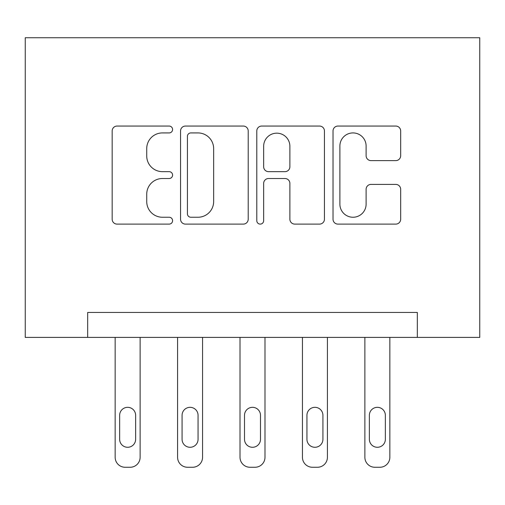<?xml version="1.0" encoding="UTF-8"?>
<svg xmlns="http://www.w3.org/2000/svg" width="505" height="505" viewBox="0 0 505 505"><rect width="100%" height="100%" fill="white"/><g stroke="black" fill="none" stroke-linecap="round" stroke-linejoin="round"><path stroke-width="0.76" d="M172.59 129.495A3.434 3.434 0 0 0 169.156 126.061L117.072 126.061A4.905 4.905 0 0 0 112.167 130.965L112.167 219.208A4.905 4.905 0 0 0 117.072 224.113L169.156 224.113A3.434 3.434 0 0 0 172.59 220.679A3.434 3.434 0 0 0 169.156 217.245L162.421 217.245A15.687 15.687 0 0 1 146.728 201.558L146.728 194.204A15.687 15.687 0 0 1 162.421 178.518L169.156 178.518A3.434 3.434 0 0 0 172.59 175.084A3.434 3.434 0 0 0 169.156 171.656L162.421 171.656A15.687 15.687 0 0 1 146.728 155.963L146.728 148.609A15.687 15.687 0 0 1 162.421 132.922L169.156 132.922A3.434 3.434 0 0 0 172.59 129.495M395.775 160.622A4.905 4.905 0 0 0 400.673 155.723L400.673 130.965A4.905 4.905 0 0 0 395.775 126.061L337.927 126.061A4.905 4.905 0 0 0 333.022 130.965L333.022 219.208A4.905 4.905 0 0 0 337.927 224.113L395.775 224.113A4.905 4.905 0 0 0 400.673 219.208L400.673 189.299A4.905 4.905 0 0 0 395.775 184.401L371.017 184.401A4.905 4.905 0 0 0 366.112 189.299L366.112 204.134A13.111 13.111 0 0 1 353.001 217.245A13.111 13.111 0 0 1 339.884 204.134L339.884 146.04A13.111 13.111 0 0 1 353.001 132.922A13.111 13.111 0 0 1 366.112 146.04L366.112 155.723A4.905 4.905 0 0 0 371.017 160.622L395.775 160.622M417.319 337.409L479.75 337.409L479.75 37.736L25.25 37.736L25.25 337.409L417.319 337.409L417.319 312.437L87.681 312.437L87.681 337.409M248.207 130.965A4.905 4.905 0 0 0 243.309 126.061L185.461 126.061A4.905 4.905 0 0 0 180.556 130.965L180.556 219.208A4.905 4.905 0 0 0 185.461 224.113L243.309 224.113A4.905 4.905 0 0 0 248.207 219.208L248.207 130.965M261.691 126.061L319.539 126.061A4.905 4.905 0 0 1 324.444 130.965L324.444 219.208A4.905 4.905 0 0 1 319.539 224.113L294.781 224.113A4.905 4.905 0 0 1 289.883 219.208L289.883 183.422A4.905 4.905 0 0 0 284.978 178.518L268.553 178.518A4.905 4.905 0 0 0 263.654 183.422L263.654 220.679A3.434 3.434 0 0 1 260.22 224.113A3.434 3.434 0 0 1 256.793 220.679L256.793 130.965A4.905 4.905 0 0 1 261.691 126.061M190.852 132.922A3.434 3.434 0 0 0 187.418 136.356L187.418 213.817A3.434 3.434 0 0 0 190.852 217.245L197.96 217.245A15.687 15.687 0 0 0 213.647 201.558L213.647 148.609A15.687 15.687 0 0 0 197.96 132.922L190.852 132.922M289.883 146.286A13.111 13.111 0 0 0 276.765 133.168A13.111 13.111 0 0 0 263.654 146.286L263.654 166.751A4.905 4.905 0 0 0 268.553 171.656L284.978 171.656A4.905 4.905 0 0 0 289.883 166.751L289.883 146.286M140.125 337.409L140.125 457.277A9.986 9.986 0 0 1 130.132 467.264L125.139 467.264A9.986 9.986 0 0 1 115.153 457.277L115.153 337.409M135.63 439.293L135.63 415.318A7.992 7.992 0 0 0 127.639 407.327A7.992 7.992 0 0 0 119.647 415.318L119.647 439.293A7.992 7.992 0 0 0 127.639 447.285A7.992 7.992 0 0 0 135.63 439.293M202.555 337.409L202.555 457.277A9.986 9.986 0 0 1 192.563 467.264L187.57 467.264A9.986 9.986 0 0 1 177.583 457.277L177.583 337.409M198.061 439.293L198.061 415.318A7.992 7.992 0 0 0 190.069 407.327A7.992 7.992 0 0 0 182.078 415.318L182.078 439.293A7.992 7.992 0 0 0 190.069 447.285A7.992 7.992 0 0 0 198.061 439.293M264.986 337.409L264.986 457.277A9.986 9.986 0 0 1 255 467.264L250 467.264A9.986 9.986 0 0 1 240.014 457.277L240.014 337.409M260.492 439.293L260.492 415.318A7.992 7.992 0 0 0 252.5 407.327A7.992 7.992 0 0 0 244.508 415.318L244.508 439.293A7.992 7.992 0 0 0 252.5 447.285A7.992 7.992 0 0 0 260.492 439.293M327.417 337.409L327.417 457.277A9.986 9.986 0 0 1 317.43 467.264L312.437 467.264A9.986 9.986 0 0 1 302.445 457.277L302.445 337.409M322.922 439.293L322.922 415.318A7.992 7.992 0 0 0 314.931 407.327A7.992 7.992 0 0 0 306.939 415.318L306.939 439.293A7.992 7.992 0 0 0 314.931 447.285A7.992 7.992 0 0 0 322.922 439.293M389.847 337.409L389.847 457.277A9.986 9.986 0 0 1 379.861 467.264L374.868 467.264A9.986 9.986 0 0 1 364.875 457.277L364.875 337.409M385.353 439.293L385.353 415.318A7.992 7.992 0 0 0 377.361 407.327A7.992 7.992 0 0 0 369.37 415.318L369.37 439.293A7.992 7.992 0 0 0 377.361 447.285A7.992 7.992 0 0 0 385.353 439.293"/></g></svg>
